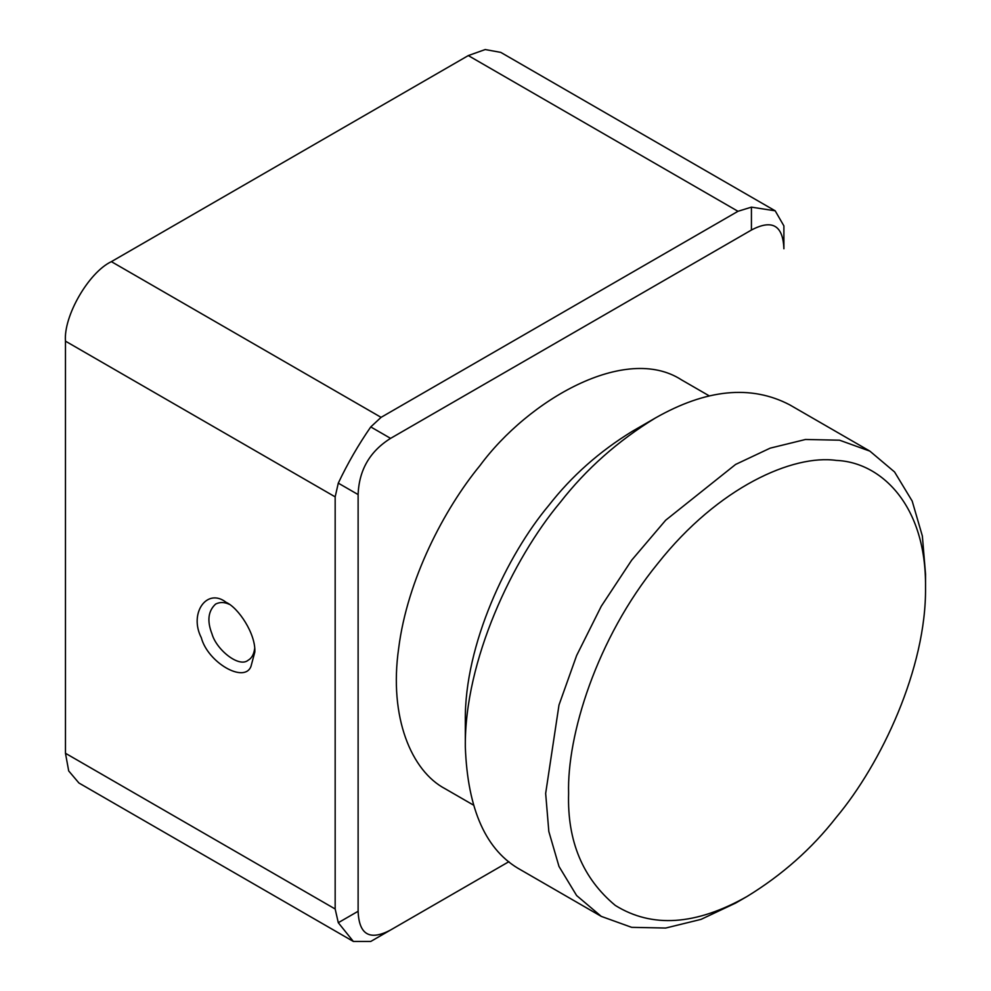 <?xml version="1.0" encoding="UTF-8"?>
<svg xmlns="http://www.w3.org/2000/svg" width="991" height="991" viewBox="0 0 991 991"><rect width="100%" height="100%" fill="white"/><g stroke="black" fill="none" stroke-linecap="round" stroke-linejoin="round"><path stroke-width="1.49" d="M789.455 404.712C750.856 384.644 706.125 389.104 655.274 418.053C617.901 440.921 586.238 468.991 560.299 502.276C512.743 558.986 464.345 660.762 465.324 747.041C467.678 809.994 486.197 850.972 520.919 869.974M655.262 418.066L632.32 431.308C599.468 451.413 571.634 476.089 548.816 505.36C507.008 555.208 464.457 644.695 465.324 720.544L465.324 747.041M445.343 788.861C411.376 771.122 388.757 717.236 398.679 648.225C407.351 579.537 444.253 509.002 479.954 465.597C528.364 399.943 625.47 343.642 681.436 379.813M111.376 261.649L468.297 55.583L737.985 211.294L381.077 417.347L111.376 261.649C88.67 272.389 63.424 316.117 65.468 341.152L335.169 496.863L338.29 483.137C347.581 463.515 358.395 444.773 370.758 426.923L381.077 417.347M381.077 935.492L370.758 941.45L353.353 941.45L338.29 922.708L335.169 908.995L65.468 753.284L65.468 341.152M65.468 753.284L68.701 770.936L78.921 783.001L353.353 941.45M737.985 211.294L751.426 207.144L775.185 210.81L500.752 52.374L485.194 49.55L468.297 55.583M508.916 861.675L390.578 930.004C369.816 940.979 359.002 934.736 358.123 911.262L358.123 494.583C359.002 470.106 369.816 451.363 390.578 438.369L751.426 230.036C772.187 219.061 783.014 225.304 783.893 248.766L783.893 237.79M335.169 496.863L335.169 908.995M783.893 248.766L783.893 225.886L775.185 210.81M226.146 602.342C206.995 587.304 188.736 613.28 201.297 637.684C207.887 662.632 244.393 683.703 250.983 666.373L254.836 652.028C255.789 633.757 238.348 607.743 226.146 602.342L226.146 602.342M254.675 648.436C253.919 654.32 251.726 658.259 248.109 660.266C238.955 668.045 216.372 649.625 212 633.93C206.896 620.923 208.11 610.964 215.642 604.052C219.891 601.958 224.4 602.033 229.169 604.275M568.611 793.419C566.889 735.991 596.186 638.922 657.838 563.445C718.574 486.655 793.345 454.287 836.293 460.419C880.974 462.116 926.449 505.224 925.532 587.366C926.449 668.417 880.974 764.049 836.293 817.327C811.914 848.606 782.172 874.979 747.053 896.471C696.054 925.297 652.14 928.294 615.312 905.44C582.745 878.36 567.174 841.025 568.611 793.419M925.532 587.366L925.532 574.111L922.361 536.032L912.191 501.074L894.563 471.964L869.887 451.14L839.526 440.19L805.497 439.484L770.156 448.155L735.595 464.445L665.679 520.213L631.663 560.2L601.289 606.219L576.626 655.534L558.998 704.997L545.657 793.419L548.828 831.499L558.998 866.456L576.626 895.554L601.289 916.39L631.663 927.341L665.679 928.047L701.033 919.375L735.595 903.086L747.078 896.459M390.578 438.369L370.758 426.923M751.426 207.144L751.426 230.036M338.29 483.137L358.123 494.583M358.123 911.262L338.29 922.708M370.758 941.45L390.578 930.004M445.38 788.886L473.19 804.94M681.523 379.875L709.333 395.929M601.289 916.39L520.956 869.999M869.9 451.14L789.567 404.762"/></g></svg>
